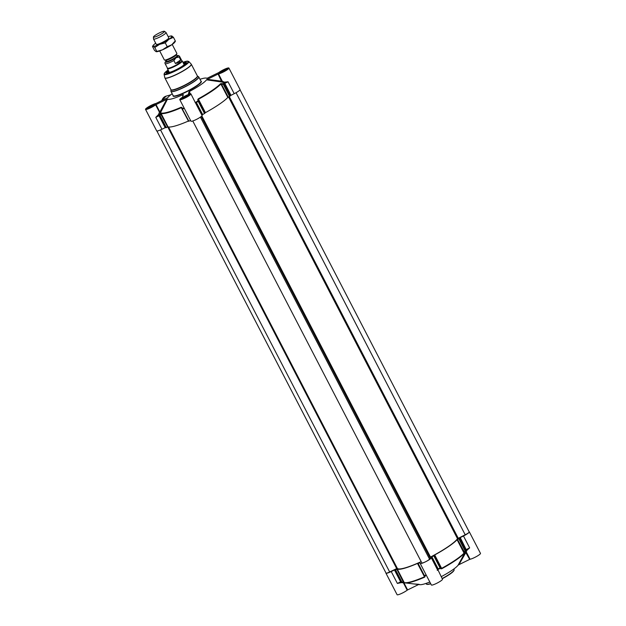 <?xml version="1.0" encoding="UTF-8"?>
<svg xmlns="http://www.w3.org/2000/svg" width="626" height="626" viewBox="0 0 626 626"><rect width="100%" height="100%" fill="white"/><g stroke="black" fill="none" stroke-linecap="round" stroke-linejoin="round"><path stroke-width="0.94" d="M424.162 575.803A824.145 36.926 63 0 0 424.514 576.35L424.412 576.843A34.986 5.47 152.6 0 1 404.232 582.563L403.629 582.274A824.145 794.394 27.6 0 1 401.869 582.031L395.585 569.903L395.186 570.028A37.075 5.798 152.6 0 1 394.889 569.809L391.219 571.538A6.268 0.978 152.6 0 1 385.945 573.181A6.268 0.978 152.6 0 1 385.968 572.947M395.585 569.903L396.892 569.284L403.621 582.665L404.623 582.837A34.759 5.438 -27.4 0 0 405.28 582.978A34.759 5.438 -27.4 0 0 424.678 577.149L425.093 576.577A804.723 10.063 -120.7 0 1 424.694 575.943A0.524 0.477 147.4 0 1 424.138 575.763A0.524 0.477 147.4 0 1 424.131 575.763A0.524 0.477 147.4 0 1 424.115 575.724L424.107 575.717A0.524 0.524 0 0 0 424.138 575.763M395.186 570.028L401.477 582.157A37.075 5.798 152.6 0 1 401.172 581.93A0.524 0.516 135.2 0 0 401.266 582.055L401.681 582.368A0.524 0.524 0 0 0 401.861 582.423L401.861 582.423A0.524 0.516 -61.8 0 1 401.477 582.157L404.521 582.814A0.524 0.509 109 0 1 404.232 582.563L397.283 569.159L396.892 569.284M397.283 569.159A34.986 5.47 -27.4 0 0 417.464 563.431L424.678 577.149M433.787 555.818L440.078 567.946A37.075 5.798 152.6 0 1 438.192 568.948L437.684 569.488A1.119 0.501 151 0 0 437.746 569.488L438.357 569.3A36.848 5.767 -27.4 0 0 440.235 568.298L440.446 567.68A0.524 0.462 129.2 0 1 440.235 568.298A804.723 198.051 68.5 0 0 440.868 568.815L441.8 568.721A34.759 5.438 -27.4 0 0 464.046 553.587L464.68 552.617A804.723 785.896 153.5 0 0 465.556 551.076L465.118 550.896A824.145 813.158 -11.2 0 1 464.242 552.437L464.038 553.134A34.986 5.47 152.6 0 1 441.651 568.361L441.08 568.197A824.145 177.565 -115.4 0 1 440.446 567.68L434.162 555.552L433.787 555.818A37.075 5.798 152.6 0 1 431.909 556.827L431.337 557.836A6.268 0.978 152.6 0 1 425.844 561.639A6.268 0.978 152.6 0 1 420.202 563.463A6.268 0.978 152.6 0 1 420.187 563.322L419.999 562.688A37.075 5.798 152.6 0 1 418.16 563.517L417.464 563.431M424.115 575.724L417.824 563.596L424.107 575.717L424.694 575.943A36.848 5.767 -27.4 0 0 426.298 575.224M434.162 555.552L441.08 568.197A0.524 0.462 129.1 0 1 440.868 568.815M441.8 568.721L434.702 554.949L434.35 555.207M434.702 554.949A34.986 5.47 -27.4 0 0 457.09 539.722L464.038 553.134A0.524 0.469 43 0 1 464.046 553.587M464.68 552.617L457.512 539.448L457.09 539.722M457.512 539.448L458.835 538.775L465.118 550.896L465.548 550.622A0.524 0.477 40.7 0 1 465.556 551.076A36.848 5.767 -27.4 0 0 466.049 550.473L466.041 550.004A37.075 5.798 152.6 0 1 465.548 550.622L459.265 538.493L458.835 538.775M469.117 531.74A6.268 0.978 152.6 0 1 469.32 531.85A6.268 0.978 152.6 0 1 463.475 535.981L459.758 537.883A37.075 5.798 152.6 0 1 459.265 538.493M466.37 549.964L465.376 551.858L469.68 559.386L470.063 559.237A6.268 0.978 -27.4 0 0 476.558 556.483A6.268 0.978 -27.4 0 0 480.478 553.376L469.32 531.85M469.68 559.386L458.936 564.675L466.237 551.866A0.524 0.462 28.1 0 0 465.376 551.858L458.099 565.168L458.936 564.675M458.099 565.168A22.192 3.474 152.6 0 1 441.173 576.702M420.202 563.463L431.353 584.981A6.268 0.978 -27.4 0 0 437.371 582.97A6.268 0.978 -27.4 0 0 442.48 579.214L437.715 569.363A0.524 0.509 -166.9 0 0 437.676 569.018L437.277 570.419M429.819 582.016A22.192 3.474 152.6 0 1 419.952 584.684L404.521 582.814A0.524 0.509 109 0 0 404.623 582.837M412.557 583.823L419.146 584.34M418.356 584.645L407.604 589.935L403.856 582.696M385.945 573.181L397.095 594.7A6.268 0.978 -27.4 0 0 401.172 593.628A6.268 0.978 -27.4 0 0 407.197 590.177L407.604 589.935M401.149 582.039L401.031 582.61L403.379 582.798L407.197 590.177M394.889 569.809L401.172 581.93L397.393 583.44L400.875 582.704L400.804 582.25M394.45 569.95L400.624 581.851L397.385 583.448L391.219 571.538M401.156 582.078L401.563 582.203M437.449 569.707L431.337 557.836M470.063 559.237L466.237 551.866L467.043 550.121L466.417 549.918M466.793 549.777L467.192 550.074L469.641 547.883L466.746 549.792M424.514 576.35A0.524 0.477 -32.6 0 0 424.538 576.389L424.538 576.389A0.524 0.477 -32.6 0 0 425.093 576.577M183.794 65.026A8.514 1.33 -27.4 0 0 183.88 64.118A8.482 1.33 152.6 0 1 184.114 64.282A8.482 1.33 152.6 0 1 183.747 65.073M169.904 72.24A8.482 1.33 152.6 0 1 169.051 72.092A8.482 1.33 152.6 0 1 169.059 71.826M166.798 72.726A10.963 1.714 -27.4 0 0 166.759 73.046L168.543 70.84A10.861 1.698 -27.4 0 0 166.946 73.085M181.117 66.966A9.265 1.448 -27.4 0 0 184.693 63.703A9.265 1.448 -27.4 0 0 183.739 63.539A9.265 1.448 -27.4 0 0 183.59 63.555M168.754 71.247A9.265 1.448 -27.4 0 0 168.237 72.233A9.265 1.448 -27.4 0 0 169.184 72.381A9.265 1.448 -27.4 0 0 172.964 71.192M184.232 64.603A8.717 1.362 -27.4 0 0 184.294 64.134A8.717 1.362 -27.4 0 0 183.817 64.001M168.981 71.685A8.717 1.362 -27.4 0 0 168.824 72.154A8.717 1.362 -27.4 0 0 169.239 72.373M166.79 73.085A10.963 1.714 152.6 0 1 166.727 73.007A10.963 1.714 152.6 0 1 168.535 70.816M186.133 63.14A10.861 1.698 -27.4 0 0 184.991 62.772A10.861 1.698 -27.4 0 0 183.379 63.148A10.963 1.714 152.6 0 1 186.196 62.913A10.963 1.714 152.6 0 1 186.227 63.007M188.403 94.276L188.59 94.236A6.268 0.978 152.6 0 1 190.907 93.884A6.268 0.978 152.6 0 1 185.797 97.633A6.268 0.978 152.6 0 1 179.779 99.651L190.938 121.17A6.268 0.978 -27.4 0 0 196.58 119.347A6.268 0.978 -27.4 0 0 202.073 115.544L202.644 114.527A37.075 5.798 -27.4 0 0 204.522 113.525L204.898 113.259L198.614 101.138A824.145 177.565 -115.4 0 1 198.348 99.917L198.489 99.244A34.986 5.47 -27.4 0 0 220.876 84.017L221.51 84.166L221.557 83.594L220.493 83.727A34.759 5.438 152.6 0 1 198.246 98.853L197.746 99.784A804.723 213.059 61.5 0 0 198.012 101.005L198.614 101.138L198.239 101.396L204.522 113.525M165.186 127.649L161.954 129.246L155.78 117.344L158.785 115.192L158.323 114.769L155.78 117.344L159.02 115.747L165.186 127.649L165.624 127.516A37.075 5.798 -27.4 0 0 165.929 127.735L166.32 127.61L160.037 115.481A824.145 794.394 27.6 0 1 160.898 113.995L161.07 113.455A34.986 5.47 -27.4 0 0 181.25 107.727L181.783 108.071L181.97 107.555L181.117 107.281A34.759 5.438 152.6 0 1 161.07 112.97L160.506 113.642A804.723 773.814 -137 0 0 159.638 115.129L165.929 127.735M229.57 96.482L228.247 97.155L221.51 84.166A824.145 813.158 -11.2 0 1 223.286 84.353L229.57 96.482L230 96.201A37.075 5.798 -27.4 0 0 230.493 95.59L234.21 93.681A6.268 0.978 -27.4 0 0 240.055 89.557L228.905 68.038A6.268 0.978 152.6 0 0 224.828 69.11A6.268 0.978 152.6 0 0 218.803 72.561L206.854 78.399A22.192 3.474 -27.4 0 0 206.048 78.054A22.192 3.474 -27.4 0 0 199.991 79.306M224.632 82.131L224.601 82.804L228.02 81.787L224.632 82.131A6.268 0.978 152.6 0 1 224.491 82.186L222.308 81.278L207.355 79.338L218.106 74.048L221.839 82.022L224.288 82.945A37.075 5.798 -27.4 0 1 224.264 82.984L223.826 83.172A36.848 5.767 152.6 0 1 223.333 83.782A804.723 800.904 154.5 0 0 221.557 83.594M188.395 94.26L188.95 91.858L189.631 93.908M159.114 115.121L159.34 115.387A37.075 5.798 -27.4 0 0 159.638 115.607A0.524 0.516 -61.8 0 1 159.638 115.129A36.848 5.767 152.6 0 1 159.34 114.91L167.572 99.002A22.192 3.474 -27.4 0 0 182.995 94.628L182.581 97.194A6.268 0.978 152.6 0 0 179.779 99.651M156.03 104.597L166.782 99.307L159.849 111.976L156.03 104.597L155.624 104.839A6.268 0.978 152.6 0 1 149.598 108.29A6.268 0.978 152.6 0 1 145.522 109.362A6.268 0.978 152.6 0 1 149.442 106.256A6.268 0.978 152.6 0 1 155.937 103.501L167.901 97.57A22.192 3.474 -27.4 0 1 172.173 93.728M230 96.201L223.717 84.072A37.075 5.798 -27.4 0 0 224.21 83.461L224.288 83.047M220.493 83.727A0.524 0.469 -137 0 1 220.876 84.017L227.825 97.429L228.247 97.155M227.825 97.429A34.986 5.47 152.6 0 1 205.438 112.657L198.246 98.853M197.746 99.784L198.348 99.917L205.085 112.907L205.438 112.657M196.149 102.828L196.361 102.406A37.075 5.798 -27.4 0 0 198.239 101.396L198.012 101.005A36.848 5.767 152.6 0 1 196.141 102.007L195.672 102.468A1.119 0.782 -25.5 0 0 195.633 102.531L202.237 114.816M182.252 109.127A824.145 36.926 63 0 1 181.783 108.071L188.895 121.217A37.075 5.798 -27.4 0 0 190.57 120.466M181.117 107.281L188.434 121.053M188.199 121.139A34.986 5.47 152.6 0 1 168.018 126.859L161.07 113.455A0.524 0.509 -71 0 1 161.07 112.97M160.506 113.642L167.627 126.984L168.018 126.859M167.627 126.984L166.32 127.61M188.895 121.217L182.276 109.182A0.524 0.524 0 0 1 182.268 109.151L182.471 108.65A804.723 4.945 -114 0 0 181.97 107.555M223.286 84.353L223.333 83.782A0.524 0.477 40.7 0 1 223.717 84.072L223.286 84.353M159.254 115.646L159.121 115.043A37.075 5.798 -27.4 0 0 159.121 115.043L158.48 114.675A6.268 0.978 152.6 0 1 158.323 114.769M183.379 94.604L183.215 95.293M167.572 99.002L166.782 99.307M160.287 112.312L159.45 112.21L160.287 112.312M155.624 104.839L159.45 112.21L158.48 114.675M190.907 93.884L195.367 102.687M190.187 93.783L189.412 91.466L188.95 91.858M189.412 91.466A22.192 3.474 -27.4 0 0 206.525 79.831L221.839 82.022A0.524 0.399 116.3 0 0 222.308 81.278L218.49 73.899L218.106 74.048M224.491 82.186L224.288 82.945M234.21 93.681L228.036 81.779L224.804 83.375L230.971 95.277M228.905 68.038A6.268 0.978 152.6 0 1 224.984 71.145A6.268 0.978 152.6 0 1 218.49 73.899M207.355 79.338L206.525 79.831M145.522 109.362L156.68 130.881A6.268 0.978 -27.4 0 0 161.954 129.246M168.331 70.417A11.331 1.776 -27.4 0 0 166.493 73.039A11.331 1.776 -27.4 0 0 177.111 69.212A11.331 1.776 -27.4 0 0 186.36 62.741A11.331 1.776 -27.4 0 0 183.16 62.733M189.388 95.097A4.437 0.696 -27.4 0 0 185.656 96.404A4.437 0.696 -27.4 0 0 181.822 98.869A4.437 0.696 -27.4 0 0 181.65 99.111M182.902 98.728L184.905 96.936L188.489 95.809M184.905 96.936L185.288 97.672M187.972 95.598L188.191 96.013M227.387 69.259A4.437 0.696 -27.4 0 0 222.754 71.028A4.437 0.696 -27.4 0 0 219.648 73.265M220.9 72.882L222.903 71.098L226.487 69.971M225.97 69.752L226.189 70.167M222.903 71.098L223.286 71.826M155.131 104.816A4.437 0.696 -27.4 0 0 151.406 106.123A4.437 0.696 -27.4 0 0 147.564 108.588A4.437 0.696 -27.4 0 0 147.392 108.822M148.644 108.447L150.655 106.655L154.231 105.528M150.655 106.655L151.03 107.39M153.714 105.309L153.933 105.731M240.032 89.792L469.226 531.943A4.312 0.673 152.6 0 1 465.204 534.784L457.504 538.689A34.203 5.352 152.6 0 1 430.5 557.054L429.506 559.057A4.312 0.673 152.6 0 1 425.735 561.671A4.312 0.673 152.6 0 1 421.854 562.93L192.769 120.974M421.181 561.632A34.203 5.352 152.6 0 1 397.307 568.322L389.662 571.961A4.312 0.673 152.6 0 1 386.039 573.087L156.883 130.998M159.7 50.941L164.356 59.932A7.05 1.103 -27.4 0 0 164.74 60.073A7.05 1.103 -27.4 0 0 174.818 55.495A7.05 1.103 -27.4 0 0 176.775 53.836A7.05 1.103 -27.4 0 0 176.876 53.445L172.213 44.454M180.687 59.939L179.153 62.467L175.421 63.523L173.879 60.542L175.992 57.748L179.146 56.966L180.687 59.939L175.421 63.523M167.424 68.038A8.091 1.268 -27.4 0 0 167.447 68.156A8.091 1.268 -27.4 0 0 171.97 67.092A8.091 1.268 -27.4 0 0 179.459 63.062A8.091 1.268 -27.4 0 0 181.822 60.706L179.498 56.223L178.504 55.503L177.056 55.597M167.424 68.109L167.4 68.555A8.357 1.307 -27.4 0 0 167.424 68.672A8.357 1.307 -27.4 0 0 172.095 67.577A8.357 1.307 -27.4 0 0 179.826 63.414A8.357 1.307 -27.4 0 0 182.26 60.988A8.357 1.307 -27.4 0 0 182.174 60.894L181.79 60.659M153.433 37.004L153.503 38.953A7.05 1.103 -27.4 0 0 153.526 39.031A7.05 1.103 -27.4 0 0 157.47 38.1A7.05 1.103 -27.4 0 0 163.989 34.594A7.05 1.103 -27.4 0 0 166.046 32.544A7.05 1.103 -27.4 0 0 165.992 32.482L164.442 31.3A6.213 0.97 -27.4 0 0 160.819 32.255A6.213 0.97 -27.4 0 0 155.264 35.267A6.213 0.97 -27.4 0 0 153.433 37.004A6.213 0.97 -27.4 0 0 156.735 36.331A6.213 0.97 -27.4 0 0 162.674 33.162A6.213 0.97 -27.4 0 0 164.442 31.3M175.311 41.379L174.732 42.247A10.705 1.675 152.6 0 1 171.759 44.767A10.705 1.675 152.6 0 1 162.439 49.845A10.705 1.675 152.6 0 1 156.453 51.723A10.705 1.675 152.6 0 1 156.359 51.715M153.526 39.031L156.273 44.329A7.05 1.103 -27.4 0 0 156.649 44.469A7.05 1.103 -27.4 0 0 163.042 42.059A7.05 1.103 -27.4 0 0 168.691 38.233A7.05 1.103 -27.4 0 0 168.785 37.834L166.046 32.544M155.694 43.21A10.705 1.675 -27.4 0 0 153.182 45.416A10.705 1.675 -27.4 0 0 153.206 46.16A10.705 1.675 -27.4 0 0 159.591 44.352A10.705 1.675 -27.4 0 0 168.918 39.274A10.705 1.675 -27.4 0 0 171.853 36.011A10.705 1.675 -27.4 0 0 171.461 35.94A10.705 1.675 -27.4 0 0 168.206 36.723M171.853 36.011L171.141 36.363L171.853 36.011L173.441 37.333L168.918 39.274L165.264 42.889L159.591 44.352L154.786 47.482L153.206 46.16L152.494 46.512L154.473 50.33L156.054 51.653L162.439 49.845L167.236 46.707L171.759 44.767L174.701 41.504M156.054 51.653L156.766 51.301L154.786 47.482M153.206 46.16L152.494 46.512M167.236 46.707L165.264 42.889M175.413 41.152L173.441 37.333M453.827 569.011L454.116 569.574A15.666 2.449 152.6 0 1 449.554 574.136A15.666 2.449 152.6 0 1 442.128 578.541M430.633 583.596A15.666 2.449 152.6 0 1 426.306 583.995L427.464 584.449L430.727 583.776A15.4 2.41 -27.4 0 1 426.846 584.285M454.116 569.574C454.374 570.599 452.856 572.203 449.546 574.394L442.23 578.737A15.4 2.41 -27.4 0 0 449.515 574.41A15.4 2.41 -27.4 0 0 454.046 570.192M463.475 535.981L469.641 547.883L466.409 549.479L466.667 549.831M426.118 574.887A37.075 5.798 152.6 0 1 424.444 575.638L418.16 563.517M431.909 556.827L438.357 569.3M466.049 550.473A0.524 0.493 -143.1 0 0 466.041 550.004L459.758 537.883M460.235 537.57L466.159 549.612M437.754 568.932L431.502 557.117M419.999 562.688L420.234 563.134M169.043 71.81A8.514 1.33 -27.4 0 0 169.834 72.256M202.644 114.527L196.141 102.007M165.624 127.516L159.34 115.387A0.524 0.516 135.2 0 1 159.34 114.91M224.554 83.508L224.264 82.984M223.826 83.172A0.524 0.493 -143.1 0 1 224.21 83.461L230.493 95.59M202.073 115.544L195.899 103.634L196.071 102.914A0.524 0.509 -166.9 0 0 195.453 102.648M184.075 107.93A36.848 5.767 152.6 0 1 182.471 108.65L182.604 109.096A37.075 5.798 -27.4 0 0 184.287 108.337M161.837 100.637A8.615 6.761 -105.8 0 1 166.007 96.177L170.726 94.831M148.08 107.336A5.039 0.79 -27.4 0 0 149.7 108.016A5.039 0.79 -27.4 0 0 155.475 104.088A5.039 0.79 -27.4 0 0 148.08 107.336M146.953 108.869A4.781 0.751 152.6 0 1 148.354 107.516A4.781 0.751 152.6 0 1 152.658 105.191A4.781 0.751 152.6 0 1 155.42 104.479M182.338 97.617A5.039 0.79 -27.4 0 0 183.958 98.298A5.039 0.79 -27.4 0 0 189.733 94.377A5.039 0.79 -27.4 0 0 182.338 97.617M189.701 94.792L189.686 94.729C189.725 94.424 190.648 95.027 183.762 98.384L181.172 99.143A4.781 0.751 152.6 0 1 182.612 97.805A4.781 0.751 152.6 0 1 186.916 95.473A4.781 0.751 152.6 0 1 189.678 94.761M220.336 71.771A5.039 0.79 -27.4 0 0 221.956 72.459A5.039 0.79 -27.4 0 0 227.731 68.531A5.039 0.79 -27.4 0 0 220.336 71.771M219.202 73.305A4.781 0.751 152.6 0 1 220.61 71.959A4.781 0.751 152.6 0 1 224.914 69.627A4.781 0.751 152.6 0 1 227.676 68.915C227.723 68.586 228.646 69.181 221.76 72.538L219.217 73.352M173.097 95.512A15.924 2.488 -27.4 0 0 180.804 94.416A15.924 2.488 -27.4 0 0 196.713 86.005A15.924 2.488 -27.4 0 0 200.915 81.09M164.849 77.859A14.883 2.324 -27.4 0 0 164.888 77.968A14.883 2.324 -27.4 0 0 173.206 76.004A14.883 2.324 -27.4 0 0 186.971 68.602A14.883 2.324 -27.4 0 0 191.313 64.267L197.401 75.996A14.883 2.324 152.6 0 1 193.035 80.292A14.883 2.324 152.6 0 1 179.263 87.695A14.883 2.324 152.6 0 1 170.945 89.659L170.961 89.706A14.954 2.34 -27.4 0 0 178.801 88.188A14.954 2.34 -27.4 0 0 193.199 80.511A14.954 2.34 -27.4 0 0 197.401 75.996L198.778 76.975L201.001 81.263A15.666 2.449 152.6 0 1 196.439 85.825A15.666 2.449 152.6 0 1 181.947 93.618A15.666 2.449 152.6 0 1 173.191 95.684L170.961 91.396A15.666 2.449 -27.4 0 0 179.717 89.33A15.666 2.449 -27.4 0 0 194.216 81.537A15.666 2.449 -27.4 0 0 198.778 76.975A15.666 2.449 -27.4 0 0 198.669 76.841M170.921 91.224A15.666 2.449 -27.4 0 0 170.961 91.396L170.89 91.036A15.627 2.441 152.6 0 0 179.083 89.448A15.627 2.441 152.6 0 0 194.13 81.427A15.627 2.441 152.6 0 0 198.528 76.708M168.112 70.01L164.403 73.179L164.067 74.306A13.944 2.183 -27.4 0 0 171.641 72.663A13.944 2.183 -27.4 0 0 184.787 65.62A13.944 2.183 -27.4 0 0 188.794 61.489L186.556 61.238L182.948 62.326A13.436 2.105 152.6 0 1 184.31 65.37A13.436 2.105 152.6 0 1 167.478 73.665A13.436 2.105 152.6 0 1 168.12 70.026M188.794 61.489L191.173 64.079A14.86 2.324 152.6 0 1 186.9 68.484A14.86 2.324 152.6 0 1 172.893 75.989A14.86 2.324 152.6 0 1 164.81 77.741L164.067 74.306M465.204 534.784L236.057 92.711M458.224 538.219L229.312 96.607M457.504 538.689L228.553 96.999M430.5 557.054L201.838 115.92M429.866 557.5L201.259 116.467M429.506 559.057L200.414 117.101M397.307 568.322L168.535 126.984M396.649 568.525L167.745 126.937M389.662 571.961L160.53 129.911M165.327 60.08L165.428 60.182A6.213 0.97 -27.4 0 0 168.903 59.36A6.213 0.97 -27.4 0 0 174.654 56.27A6.213 0.97 -27.4 0 0 176.462 54.462L176.438 54.321M176.775 53.836L176.391 54.407A6.424 1.002 152.6 0 1 174.615 55.917A6.424 1.002 152.6 0 1 165.428 60.088L164.74 60.073M176.462 54.462L177.111 55.714A6.213 0.97 152.6 0 1 175.303 57.522A6.213 0.97 152.6 0 1 169.552 60.612A6.213 0.97 152.6 0 1 166.078 61.434L165.428 60.182M166.109 61.473A6.628 1.041 -27.4 0 0 168.66 61.497A6.628 1.041 -27.4 0 0 175.742 57.819A6.628 1.041 -27.4 0 0 177.142 55.761M177.08 55.651A6.941 1.088 152.6 0 1 175.929 57.764A6.941 1.088 152.6 0 1 168.245 61.716A6.941 1.088 152.6 0 1 166.046 61.371M167.447 68.156L165.123 63.672A8.091 1.268 -27.4 0 0 173.879 60.542M179.146 56.966A8.091 1.268 -27.4 0 0 179.498 56.223M426.009 583.432L426.306 583.995M424.131 575.763L424.538 576.389M186.212 62.96L183.379 63.148M182.276 109.182L188.559 121.303M195.727 103.188L195.202 102.742M206.048 78.054L207.394 78.211M161.79 100.661L166.007 96.177M155.444 104.511L155.436 104.448C155.467 104.143 156.39 104.738 149.504 108.095L146.961 108.908M170.945 89.659L164.81 77.741M170.961 89.706L170.89 91.036M166.571 60.863C165.107 61.88 164.622 62.819 165.123 63.672M184.107 64.548L182.26 60.988M169.27 72.24L167.424 68.672M153.182 45.416L152.595 46.277"/></g></svg>
